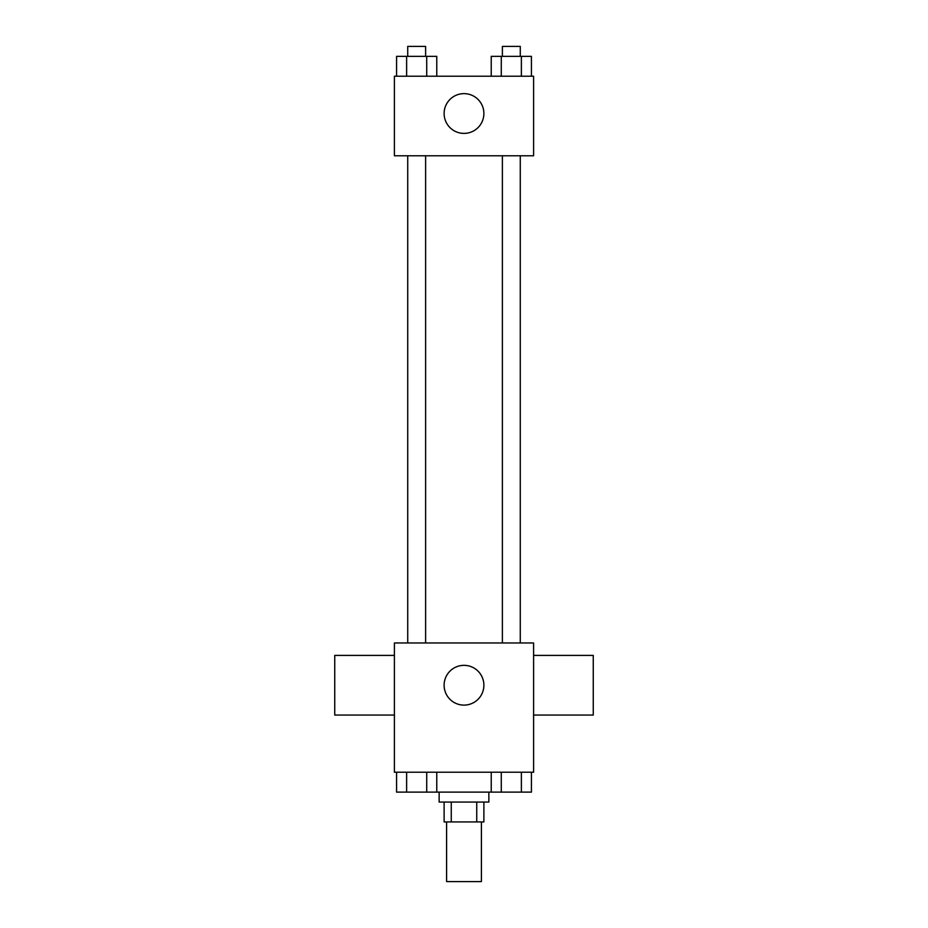 <?xml version="1.0" encoding="UTF-8"?>
<svg xmlns="http://www.w3.org/2000/svg" width="928" height="928" viewBox="0 0 928 928"><rect width="100%" height="100%" fill="white"/><g stroke="black" fill="none" stroke-linecap="round" stroke-linejoin="round"><path stroke-width="1.39" d="M446.6 821.941L446.6 881.6L481.4 881.6L481.4 821.941M476.748 802.059L476.748 821.941L444.118 821.941L444.118 802.059M476.748 821.941L483.882 821.941L483.882 802.059M488.859 792.118L488.859 802.059L439.141 802.059L439.141 792.118M451.252 802.059L451.252 821.941M436.763 772.224L436.763 792.118L531.419 792.118L531.419 772.224M533.6 772.224L394.4 772.224L394.4 642.976L533.6 642.976L533.6 772.224M483.882 685.224A19.882 19.882 0 0 1 454.059 702.45A19.882 19.882 0 0 1 454.059 668.009A19.882 19.882 0 0 1 483.882 685.224M533.6 715.059L593.259 715.059L593.259 655.4L533.6 655.4M394.4 655.4L334.741 655.4L334.741 715.059L394.4 715.059M502.384 642.976L502.384 155.776M425.616 155.776L425.616 642.976M533.6 155.776L394.4 155.776L394.4 76.224L533.6 76.224L533.6 155.776M483.882 113.518A19.882 19.882 0 0 1 454.059 130.732A19.882 19.882 0 0 1 454.059 96.292A19.882 19.882 0 0 1 483.882 113.518M531.419 76.224L531.419 56.341L491.237 56.341L491.237 76.224M521.374 56.341L521.374 76.224M501.282 56.341L501.282 76.224M502.384 56.341L502.384 46.4L520.272 46.4L520.272 56.341M436.763 76.224L436.763 56.341L396.581 56.341L396.581 76.224M426.718 56.341L426.718 76.224M406.626 56.341L406.626 76.224M407.728 56.341L407.728 46.4L425.616 46.4L425.616 56.341M491.237 772.224L491.237 792.118M521.374 772.224L521.374 792.118M501.282 772.224L501.282 792.118M520.272 792.118L502.384 792.118M436.763 792.118L396.581 792.118L396.581 772.224M426.718 772.224L426.718 792.118M406.626 772.224L406.626 792.118M425.616 792.118L407.728 792.118M520.272 642.976L520.272 155.776M407.728 155.776L407.728 642.976"/></g></svg>
